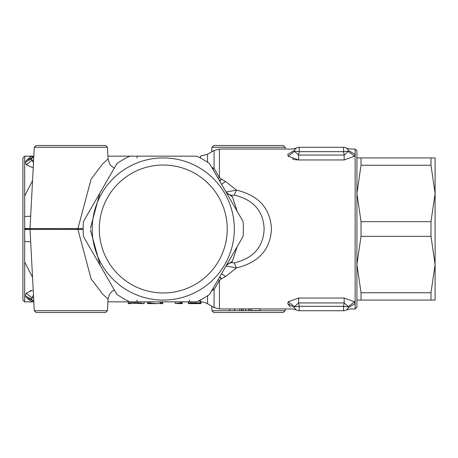 <?xml version="1.0" encoding="UTF-8"?>
<svg xmlns="http://www.w3.org/2000/svg" width="458" height="458" viewBox="0 0 458 458"><rect width="100%" height="100%" fill="white"/><g stroke="black" fill="none" stroke-linecap="round" stroke-linejoin="round"><path stroke-width="0.69" d="M34.293 147.27L107.453 147.27L105.58 145.495L36.159 145.495L34.293 147.27L30.028 228.628A7.105 7.105 0 0 0 30.028 229.372L77.923 229.372L91.119 278.933L102.712 294.179L108.065 299.074L109.502 294.294L111.34 291.941L114.317 289.92M107.453 147.27L108.065 158.926L102.712 163.821L91.119 179.067L77.923 228.628L77.923 229.372L83.133 229.338M207.554 295.776L207.554 303.751A14.215 14.215 0 0 0 200.444 301.845L200.444 299.979M107.453 310.73L105.58 312.505L36.159 312.505L34.293 310.73L107.453 310.73L108.065 299.074M435.1 190.568L435.1 267.432L435.1 190.568M243.038 221.489A80.133 80.133 0 0 1 243.038 236.511L209.655 294.334A80.133 80.133 0 0 1 196.642 301.845L129.877 301.845A80.133 80.133 0 0 1 116.864 294.334L83.482 236.511A80.133 80.133 0 0 1 83.482 221.489L116.864 163.666A80.133 80.133 0 0 1 129.877 156.155L196.642 156.155A80.133 80.133 0 0 1 209.655 163.666L243.038 221.489M234.33 229A71.07 71.07 0 0 1 163.26 300.07A71.07 71.07 0 0 1 92.19 229A71.07 71.07 0 0 1 163.26 157.93A71.07 71.07 0 0 1 234.33 229M227.225 229A63.96 63.96 0 0 1 163.26 292.96A63.96 63.96 0 0 1 99.3 229A63.96 63.96 0 0 1 163.26 165.04A63.96 63.96 0 0 1 227.225 229M24.675 196.293L24.675 156.155L22.9 157.93L22.9 300.07L24.675 301.845L31.785 301.845L27.125 298.21L25.448 296.126L27.125 298.21L32.312 300.099L27.125 298.21M32.541 277.353L24.675 261.999L24.675 301.845M32.541 180.647L24.675 196.001L24.675 229L30.016 229L24.675 229L24.675 229.429M356.925 307.175L356.925 150.825L355.145 149.045L355.145 308.955L356.925 307.175M243.084 310.73L241.669 310.73L241.669 308.772L243.084 308.772L243.084 310.73L248.642 310.73M248.642 310.558L248.642 308.772L250.057 308.772L250.057 310.558M251.608 310.558L251.608 308.772L260.058 308.772L260.058 310.627L251.608 310.627L260.058 310.558M219.685 276.964L221.586 278.682L219.422 280.451L219.422 308.955L241.669 308.955M344.164 298.038L344.164 302.944L348.292 306.614L348.464 307.513A5.33 5.33 0 0 1 343.569 310.73L299.211 310.73A5.33 5.33 0 0 1 294.317 307.513L287.796 303.688C293.796 310.69 293.796 310.69 287.796 303.688L288.191 301.759L298.616 298.038L344.164 298.038L354.572 301.742M287.796 303.688L290.212 307.049M347.376 309.133L348.464 307.513L354.984 303.688C348.985 310.69 348.985 310.69 354.984 303.688L354.589 301.759L348.292 306.614A5.33 0.91 10 0 1 343.569 306.328L343.569 310.73M219.376 180.504L221.586 179.318L225.502 181.448L236.46 190.099C258.661 195.44 270.329 208.407 271.474 229C270.329 249.593 258.661 262.56 236.46 267.901L225.502 276.552L221.586 278.682L219.376 277.496M285.128 310.73L211.962 310.73L213.834 312.505L283.256 312.505L285.128 310.73L285.219 308.955M211.962 147.27L285.128 147.27L283.256 145.495L213.834 145.495L211.962 147.27L211.722 151.844M211.779 167.342L214.086 168.401L219.422 177.549L221.586 179.318L219.685 181.036M292.496 158.96L294.654 159.561M295.387 159.699L298.616 159.962L288.191 156.241L287.796 154.312C293.796 147.31 293.796 147.31 287.796 154.312L294.317 150.487A5.33 5.33 0 0 1 299.211 147.27L343.569 147.27A5.33 5.33 0 0 1 348.464 150.487L354.984 154.312C348.99 147.316 348.99 147.316 354.984 154.312C348.99 147.316 348.99 147.316 354.984 154.312L354.589 156.241L344.164 159.962L298.616 159.962L298.616 155.056L294.488 151.386L288.191 156.241M218.111 279.689L219.422 280.451L214.086 289.599L211.779 290.658M33.211 167.868L26.209 164.794L25.448 161.874L27.125 159.79L31.785 156.155L29.839 157.128M198.262 301.083L200.146 301.083L200.146 303.19L192.475 303.19L191.45 303.585L201.056 303.568L201.056 301.856M33.611 297.769L31.951 297.78L26.209 293.206L25.448 296.126L26.209 293.206L32.375 290.28M31.27 290.538L29.942 290.962M218.111 178.311L219.422 177.549L219.422 149.045L214.086 150.476L214.086 168.401L212.953 169.38M355.145 149.045L349.981 149.045L346.345 148.049M354.589 156.241L348.292 151.386L344.164 155.056L344.164 159.962M348.464 150.487L348.292 151.386A5.33 0.91 170 0 0 343.569 151.672L343.569 147.27M299.211 147.27L299.211 151.672L298.616 155.056L344.164 155.056L343.569 151.672L299.211 151.672A5.33 0.91 -170 0 0 294.488 151.386L294.317 150.487M294.952 149.394L296.086 148.283M225.502 181.448L221.603 184.356M226.04 192.045L236.46 190.099L234.273 195.085C253.44 199.757 263.396 211.064 264.134 229C263.396 246.936 253.44 258.243 234.273 262.915L236.46 267.901L226.04 265.955M221.603 273.644L225.502 276.552M296.097 309.723L294.866 308.486M288.191 301.759L294.488 306.614L298.616 302.944L298.616 298.038M294.317 307.513L294.488 306.614A5.33 0.91 -10 0 0 299.211 306.328L299.211 310.73M347.433 309.07L347.965 308.411M229.635 308.95L229.635 310.73L239.832 310.73L239.832 308.955M241.669 310.558L243.084 310.558M212.953 288.62L214.086 289.599L214.086 307.524L219.422 308.955M30.68 241.841L24.675 241.423L24.675 261.999M24.675 216.577L30.68 216.159M26.209 164.794L31.951 160.22L31.533 159.521M33.474 162.796L31.951 160.22L33.611 160.231M25.448 161.874L31.625 158.846L31.951 160.22M27.125 159.79L32.312 157.901M31.625 158.846L31.779 158.588L31.625 158.846A5.33 5.33 0 0 1 33.795 156.756L32.346 157.867M32.369 157.838L31.785 156.155L32.667 156.607M188.33 301.845L188.33 303.459L188.753 303.459M200.421 303.62L190.963 303.62M188.753 301.845L188.753 303.62L191.507 303.62M188.753 303.62L190.602 302.875L200.146 302.875M190.602 301.845L190.602 302.875M25.448 296.126L31.625 299.154A5.33 5.33 0 0 0 33.795 301.244L32.346 300.133M33.823 301.845L31.785 301.845L32.369 300.162M33.474 295.204L31.951 297.78L31.625 299.154M160.248 302.835L162.687 302.835L162.687 303.62L160.248 303.62L160.248 301.845M162.687 302.835L162.687 301.845M156.676 303.62L147.573 303.62L147.573 302.835L156.676 303.62L160.248 303.385M147.573 301.845L147.573 302.835M150.172 301.845L150.172 302.835M179.942 303.62L175.231 303.419L182.301 302.824L182.301 303.62L179.942 303.62M175.231 301.845L175.231 303.419M180.79 301.845L180.79 302.824M182.301 301.845L182.301 302.824M144.098 301.845L144.098 303.62L138.264 302.881L128.234 302.835L128.234 303.62L130.77 303.62L130.77 303.162L139.564 303.316M128.234 301.072L128.234 302.835M130.77 303.162L144.093 303.62M141.482 303.62L139.564 303.339M24.675 156.155L33.823 156.155M24.675 228.428L30.028 228.662M30.028 229.338L24.675 229.572L24.675 241.423M171.406 156.155L169.197 156.155M146.772 156.155L145.066 156.155M435.1 193.465L435.1 157.93L430.995 157.93L430.995 165.264L435.1 193.465L435.1 264.535L430.995 236.328L430.995 221.672L435.1 193.465M435.1 300.07L435.1 264.535L430.995 292.736L430.995 300.07L435.1 300.07M137.085 299.956L137.085 301.845M189.44 299.956L189.44 301.845M137.085 158.044L137.085 156.155M30.028 228.628L83.133 228.662M430.995 236.328L361.03 236.328L361.03 221.672L430.995 221.672M361.03 221.672L356.925 193.465L361.03 165.264L430.995 165.264M361.03 165.264L361.03 157.93L430.995 157.93M361.03 157.93L356.925 157.93M356.925 300.07L430.995 300.07M361.03 300.07L361.03 292.736L430.995 292.736M361.03 292.736L356.925 264.535L361.03 236.328M99.81 193.224L90.421 228.187M90.421 229.813L100.188 265.445M232.922 310.639L231.382 310.707M229.635 310.73L239.832 310.73M226.326 192.543L227.506 193.894L231.359 195.348L232.429 196.848L226.332 192.549M237.181 246.662L232.429 261.152L226.384 265.359M232.429 196.848L237.198 211.373M232.429 261.152L231.359 262.652L227.506 264.106L226.326 265.457M234.273 195.085L231.359 195.348M234.273 262.915L231.359 262.652M200.444 158.021L200.444 156.155L207.554 154.249L207.554 162.224M344.164 302.944L298.616 302.944L299.211 306.328L343.569 306.328L344.164 302.944M234.736 308.761L234.736 310.541M245.763 308.955L245.763 310.621M195.091 303.19L195.091 303.534M134.847 301.845L134.847 302.835M138.264 301.845L138.264 302.881M141.075 301.845L141.075 303.082M243.084 308.955L248.642 308.955M250.057 308.955L251.608 308.955M260.058 308.955L292.794 308.955L296.458 309.969M346.322 309.969L349.986 308.95L355.145 308.955M285.128 147.27L285.219 149.045M211.962 310.73L211.722 306.156M219.422 149.045L292.794 149.045L296.458 148.031M107.916 301.845L128.234 301.845M107.916 156.155L129.877 156.155M207.554 154.249L214.086 150.476M295.794 148.506L296.297 148.14M296.303 309.866L295.805 309.499M347.777 308.681L347.382 309.121M207.554 303.751L214.086 307.524M34.293 310.73L30.028 229.372M108.065 158.926L109.502 163.706L111.34 166.059L114.317 168.08"/></g></svg>
